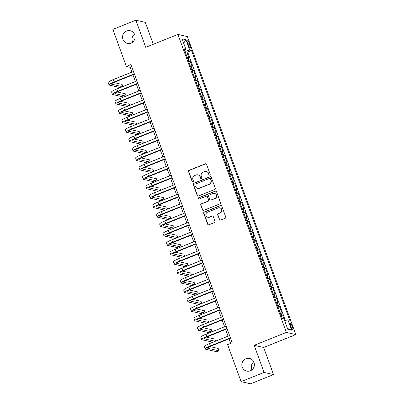 <?xml version="1.0" encoding="UTF-8"?>
<svg xmlns="http://www.w3.org/2000/svg" width="404" height="404" viewBox="0 0 404 404"><rect width="100%" height="100%" fill="white"/><g stroke="black" fill="none" stroke-linecap="round" stroke-linejoin="round"><path stroke-width="0.61" d="M209.757 175.099A0.697 0.672 -77.1 0 0 210.156 174.2L206.575 164.362A0.995 0.959 -77.1 0 0 205.333 163.797L189.092 170.306A0.995 0.959 -77.1 0 0 188.527 171.594L192.107 181.431A0.697 0.672 -77.1 0 0 192.976 181.825A0.697 0.672 -77.1 0 0 193.37 180.921L192.905 179.649A3.187 3.075 -77.1 0 1 194.718 175.533L196.071 174.988A3.187 3.075 -77.1 0 1 200.036 176.795L200.5 178.068A0.697 0.672 -77.1 0 0 201.364 178.462A0.697 0.672 -77.1 0 0 201.763 177.558L201.298 176.285A3.187 3.075 -77.1 0 1 203.106 172.17L204.459 171.624A3.187 3.075 -77.1 0 1 208.429 173.432L208.893 174.705A0.697 0.672 -77.1 0 0 209.757 175.099M245.91 358.732A6.489 6.267 -77.1 0 0 246.662 371.094A6.489 6.267 -77.1 0 0 254.379 364.267A6.489 6.267 -77.1 0 0 245.91 358.732M253.757 361.853A6.489 6.267 -77.1 0 0 251.924 369.857M126.639 31.027A6.489 6.267 -77.1 0 0 127.386 43.39A6.489 6.267 -77.1 0 0 135.103 36.562A6.489 6.267 -77.1 0 0 126.639 31.027M134.482 34.143A6.489 6.267 -77.1 0 0 132.653 42.147M292.451 326.897A3.247 0.697 68.2 0 0 290.425 323.695A3.247 0.697 68.2 0 0 290.814 326.518A3.247 0.697 68.2 0 0 292.839 329.72A3.247 0.697 68.2 0 0 292.451 326.897M219.367 219.534A0.995 0.959 -77.1 0 0 220.604 220.099L225.164 218.271A0.995 0.959 -77.1 0 0 225.73 216.983L221.751 206.065A0.995 0.959 -77.1 0 0 220.513 205.5L204.273 212.009A0.995 0.959 -77.1 0 0 203.707 213.297L207.681 224.215A0.995 0.959 -77.1 0 0 208.918 224.781L214.423 222.574A0.995 0.959 -77.1 0 0 214.989 221.291L213.287 216.615A0.995 0.959 -77.1 0 0 212.049 216.049L209.317 217.145A2.661 2.57 -77.1 0 1 205.848 214.872A2.661 2.57 -77.1 0 1 207.515 212.191L218.211 207.909A2.661 2.57 -77.1 0 1 221.685 210.176A2.661 2.57 -77.1 0 1 220.013 212.858L218.231 213.575A0.995 0.959 -77.1 0 0 217.665 214.862L219.619 219.594A0.995 0.959 -77.1 0 0 220.175 220.165M254.192 345.314L264.065 372.422L241.077 381.634L250.546 383.8L273.528 374.589L263.661 347.48L295.839 334.583L286.37 332.416L254.192 345.314L263.661 347.48M153.303 44.278L145.329 22.366L135.865 20.2L145.733 47.313L177.906 34.421L286.37 332.416M135.865 20.2L112.878 29.411L126.351 66.423L130.189 67.301L131.936 72.109M241.077 381.634L227.609 344.622L232.204 342.779L130.947 64.579L126.351 66.423M214.686 189.486A0.995 0.959 -77.1 0 0 215.251 188.198L211.277 177.275A0.995 0.959 -77.1 0 0 210.035 176.71L193.794 183.219A0.995 0.959 -77.1 0 0 193.228 184.507L197.203 195.43A0.995 0.959 -77.1 0 0 198.44 195.996L214.686 189.486M216.514 191.668L220.488 202.591A0.995 0.959 -77.1 0 1 219.922 203.879L203.682 210.388A0.995 0.959 -77.1 0 1 202.439 209.822L200.738 205.151A0.995 0.959 -77.1 0 1 201.303 203.863L207.893 201.222A0.995 0.959 -77.1 0 0 208.459 199.935L207.328 196.834A0.995 0.959 -77.1 0 0 206.091 196.268L199.233 199.021A0.697 0.672 -77.1 0 1 198.324 198.425A0.697 0.672 -77.1 0 1 198.758 197.723L215.276 191.107A0.995 0.959 -77.1 0 1 216.514 191.668M285.36 320.473L187.663 52.05L191.526 50.5L289.693 320.21L287.901 319.801L291.678 330.174L287.784 329.285L282.916 315.903L281.482 316.478M281.209 315.726A4.055 0.586 -20 0 1 281.982 315.691L280.608 311.918L281.543 312.13L279.482 306.474L278.053 307.045M277.78 306.298A4.055 0.586 -20 0 1 278.548 306.257L277.174 302.49L278.109 302.702L276.048 297.041L274.619 297.617M274.346 296.869A4.055 0.586 -20 0 1 275.114 296.829L273.74 293.057L274.675 293.269L272.614 287.613L271.185 288.183M270.912 287.436A4.055 0.586 -20 0 1 271.685 287.401L270.311 283.628L271.246 283.84L269.185 278.184L267.756 278.755M267.483 278.008A4.055 0.586 -20 0 1 268.251 277.967L266.877 274.195L267.812 274.412L265.751 268.751L264.322 269.327M264.049 268.574A4.055 0.586 -20 0 1 264.817 268.539L263.443 264.766L264.378 264.979L262.317 259.323L260.888 259.893M260.615 259.146A4.055 0.586 -20 0 1 261.388 259.105L260.014 255.338L260.949 255.55L258.888 249.889L257.459 250.465M257.186 249.717A4.055 0.586 -20 0 1 257.954 249.677L256.58 245.905L257.515 246.117L255.454 240.461L254.025 241.031M253.752 240.284A4.055 0.586 -20 0 1 254.52 240.249L253.146 236.476L254.081 236.688L252.02 231.032L250.591 231.603M250.318 230.856A4.055 0.586 -20 0 1 251.086 230.815L249.717 227.043L250.652 227.26L248.591 221.599L247.157 222.175M246.889 221.422A4.055 0.586 -20 0 1 247.657 221.387L246.283 217.615L247.218 217.827L245.157 212.171L243.728 212.741M243.455 211.994A4.055 0.586 -20 0 1 244.223 211.954L242.849 208.186L243.784 208.398L241.723 202.737L240.294 203.313M240.021 202.566A4.055 0.586 -20 0 1 240.789 202.525L239.421 198.753L240.35 198.965L238.294 193.309L236.86 193.88M236.587 193.132A4.055 0.586 -20 0 1 237.36 193.097L235.987 189.325L236.921 189.537L234.86 183.881L233.431 184.451M233.159 183.704A4.055 0.586 -20 0 1 233.926 183.663L232.553 179.891L233.487 180.108L231.426 174.447L229.997 175.023M229.724 174.27A4.055 0.586 -20 0 1 230.492 174.235L229.124 170.463L230.053 170.675L227.997 165.019L226.563 165.589M226.291 164.842A4.055 0.586 -20 0 1 227.063 164.802L225.69 161.034L226.624 161.246L224.563 155.585L223.134 156.161M222.862 155.414A4.055 0.586 -20 0 1 223.629 155.373L222.256 151.601L223.19 151.813L221.129 146.157L219.7 146.728M219.428 145.98A4.055 0.586 -20 0 1 220.195 145.945L218.822 142.173L219.756 142.385L217.7 136.729L216.266 137.299M215.994 136.552A4.055 0.586 -20 0 1 216.766 136.512L215.393 132.739L216.327 132.956L214.266 127.295L212.837 127.871M212.565 127.119A4.055 0.586 -20 0 1 213.332 127.083L211.959 123.311L212.893 123.523L210.832 117.867L209.403 118.438M209.131 117.69A4.055 0.586 -20 0 1 209.898 117.65L208.525 113.883L209.459 114.095L207.404 108.434L205.969 109.009M205.697 108.262A4.055 0.586 -20 0 1 206.469 108.222L205.096 104.449L206.03 104.661L203.969 99.005L202.54 99.576M202.268 98.828A4.055 0.586 -20 0 1 203.035 98.793L201.662 95.021L202.596 95.233L200.536 89.577L199.106 90.148M198.834 89.4A4.055 0.586 -20 0 1 199.601 89.36L198.228 85.587L199.162 85.805L197.107 80.143L195.672 80.719M195.4 79.967A4.055 0.586 -20 0 1 196.172 79.931L194.799 76.159L195.733 76.371L193.673 70.715L192.243 71.286M191.971 70.538A4.055 0.586 -20 0 1 192.738 70.498L191.365 66.731L192.299 66.943L190.239 61.282L189.304 61.07A4.055 0.586 160 0 0 188.537 61.11M188.809 61.857L190.239 61.282M187.491 42.577L188.249 44.652A3.146 0.677 68.2 0 0 190.208 47.753A3.146 0.677 68.2 0 0 189.835 45.016L189.077 42.94A3.146 0.677 68.2 0 0 187.118 39.839A3.146 0.677 68.2 0 0 187.491 42.577M295.839 334.583L187.375 36.587L177.906 34.421M191.526 50.5L189.734 50.091L184.987 51.353M284.012 318.913L282.219 318.504L184.052 48.793L185.845 49.202L182.068 38.829L185.961 39.718L189.734 50.091M187.663 52.05L186.81 51.853L188.865 57.509L187.931 57.297A4.055 0.586 160 0 0 187.163 57.338M192.738 70.498L193.673 70.715M196.172 79.931L197.107 80.143M199.601 89.36L200.536 89.577M203.035 98.793L203.969 99.005M206.469 108.222L207.404 108.434M209.898 117.65L210.832 117.867M213.332 127.083L214.266 127.295M216.766 136.512L217.7 136.729M220.195 145.945L221.129 146.157M223.629 155.373L224.563 155.585M227.063 164.802L227.997 165.019M230.492 174.235L231.426 174.447M233.926 183.663L234.86 183.881M237.36 193.097L238.294 193.309M240.789 202.525L241.723 202.737M244.223 211.954L245.157 212.171M247.657 221.387L248.591 221.599M251.086 230.815L252.02 231.032M254.52 240.249L255.454 240.461M257.954 249.677L258.888 249.889M261.388 259.105L262.317 259.323M264.817 268.539L265.751 268.751M268.251 277.967L269.185 278.184M271.685 287.401L272.614 287.613M275.114 296.829L276.048 297.041M278.548 306.257L279.482 306.474M281.982 315.691L282.916 315.903M185.032 51.333L184.557 50.03M264.065 372.422L273.528 374.589M132.926 74.816L135.37 81.537M136.355 84.244L138.804 90.966M139.789 93.677L142.233 100.399M143.223 103.106L145.667 109.827M146.652 112.539L149.101 119.261M150.086 121.968L152.535 128.689M153.52 131.396L155.964 138.118M156.949 140.829L159.398 147.551M160.383 150.258L162.832 156.979M163.817 159.691L166.261 166.413M167.246 169.119L169.695 175.841M170.68 178.548L173.129 185.269M174.114 187.981L176.558 194.703M177.548 197.41L179.992 204.131M180.977 206.843L183.426 213.564M184.411 216.271L186.855 222.993M187.845 225.7L190.289 232.421M191.274 235.133L193.723 241.855M194.708 244.561L197.152 251.283M198.142 253.995L200.586 260.716M201.571 263.423L204.02 270.145M205.005 272.851L207.449 279.573M208.439 282.285L210.883 289.006M211.868 291.713L214.317 298.435M215.302 301.147L217.746 307.868M218.736 310.575L221.18 317.297M222.165 320.003L224.614 326.725M225.599 329.437L228.043 336.158M229.033 338.865L230.679 343.39M131.714 66.69L130.189 67.301M185.375 52.424L186.81 51.853M184.517 50.061L185.845 49.202M191.365 66.731A4.055 0.586 160 0 0 190.597 66.766M194.799 76.159A4.055 0.586 160 0 0 194.026 76.194M198.228 85.587A4.055 0.586 160 0 0 197.46 85.628M201.662 95.021A4.055 0.586 160 0 0 200.894 95.056M205.096 104.449A4.055 0.586 160 0 0 204.328 104.49M208.525 113.883A4.055 0.586 160 0 0 207.757 113.918M211.959 123.311A4.055 0.586 160 0 0 211.191 123.346M215.393 132.739A4.055 0.586 160 0 0 214.625 132.78M218.822 142.173A4.055 0.586 160 0 0 218.054 142.208M222.256 151.601A4.055 0.586 160 0 0 221.488 151.641M225.69 161.034A4.055 0.586 160 0 0 224.922 161.07M229.124 170.463A4.055 0.586 160 0 0 228.351 170.498M232.553 179.891A4.055 0.586 160 0 0 231.785 179.931M235.987 189.325A4.055 0.586 160 0 0 235.219 189.36M239.421 198.753A4.055 0.586 160 0 0 238.648 198.793M242.849 208.186A4.055 0.586 160 0 0 242.082 208.222M246.283 217.615A4.055 0.586 160 0 0 245.516 217.65M249.717 227.043A4.055 0.586 160 0 0 248.945 227.083M253.146 236.476A4.055 0.586 160 0 0 252.379 236.512M256.58 245.905A4.055 0.586 160 0 0 255.813 245.945M260.014 255.338A4.055 0.586 160 0 0 259.242 255.373M263.443 264.766A4.055 0.586 160 0 0 262.676 264.802M266.877 274.195A4.055 0.586 160 0 0 266.11 274.235M270.311 283.628A4.055 0.586 160 0 0 269.539 283.664M273.74 293.057A4.055 0.586 160 0 0 272.973 293.097M277.174 302.49A4.055 0.586 160 0 0 276.407 302.525M280.608 311.918A4.055 0.586 160 0 0 279.836 311.954M284.648 320.66L287.901 319.801M183.658 43.188L185.961 39.718M291.678 330.174L287.471 328.422M209.499 175.144A0.697 0.672 -77.1 0 1 209.146 174.76L208.681 173.488A3.187 3.075 -77.1 0 0 206.505 171.543L206.252 171.483M197.859 174.846L198.117 174.902A3.187 3.075 -77.1 0 1 200.293 176.851L200.753 178.124A0.697 0.672 -77.1 0 0 201.106 178.507M206.02 163.792A0.995 0.959 -77.1 0 0 205.591 163.857L189.35 170.367A0.995 0.959 -77.1 0 0 188.784 171.655L192.365 181.487A0.697 0.672 -77.1 0 0 192.713 181.871M210.721 176.705A0.995 0.959 -77.1 0 0 210.292 176.77L194.046 183.28A0.995 0.959 -77.1 0 0 193.481 184.567L197.46 195.491A0.995 0.959 -77.1 0 0 198.011 196.056M210.383 178.8A0.697 0.672 -77.1 0 0 209.514 178.406L195.258 184.118A0.697 0.672 -77.1 0 0 194.859 185.017L195.349 186.36A3.187 3.075 -77.1 0 0 199.313 188.168L209.06 184.259A3.187 3.075 -77.1 0 0 210.868 180.144L210.636 178.856A0.697 0.672 -77.1 0 0 210.161 178.432L209.903 178.371M197.526 188.309L197.783 188.37A3.187 3.075 -77.1 0 0 199.571 188.224L199.313 188.168M210.636 178.856L211.125 180.199A3.187 3.075 -77.1 0 1 209.317 184.32L199.571 188.224M206.651 196.223L206.904 196.283A0.995 0.959 -77.1 0 1 207.585 196.894L208.711 199.995A0.995 0.959 -77.1 0 1 208.151 201.283L201.561 203.919A0.995 0.959 -77.1 0 0 200.995 205.207L202.697 209.883A0.995 0.959 -77.1 0 0 203.252 210.454M215.958 191.097A0.995 0.959 -77.1 0 0 215.529 191.163L199.015 197.778A0.697 0.672 -77.1 0 0 198.97 199.066M214.726 198.485A2.661 2.57 -77.1 0 0 214.423 193.41A2.661 2.57 -77.1 0 0 212.928 193.531L209.156 195.041A0.995 0.959 -77.1 0 0 208.595 196.329L209.721 199.43A0.995 0.959 -77.1 0 0 210.959 199.995L214.984 198.541A2.661 2.57 -77.1 0 0 214.675 193.471L214.423 193.41M210.403 200.036L210.656 200.096A0.995 0.959 -77.1 0 0 211.216 200.051L210.959 199.995M214.984 198.541L211.216 200.051M219.705 207.787L219.963 207.848A2.661 2.57 -77.1 0 1 220.266 212.918L218.488 213.63A0.995 0.959 -77.1 0 0 217.923 214.918L219.619 219.594M207.823 217.261L208.08 217.322A2.661 2.57 -77.1 0 0 209.575 217.201L209.317 217.145M212.731 216.044A0.995 0.959 -77.1 0 0 212.307 216.11L209.575 217.201M221.2 205.495A0.995 0.959 -77.1 0 0 220.771 205.555L204.525 212.065A0.995 0.959 -77.1 0 0 203.959 213.352L207.934 224.276A0.995 0.959 -77.1 0 0 208.489 224.846M120.225 87.607L109.272 85.098A7.605 1.096 -20 0 1 109.019 84.936L108.161 82.578A7.605 1.096 -20 0 1 113.393 79.537L133.466 71.493M109.019 84.936A7.605 1.096 -20 0 1 114.246 81.896L134.325 73.851M134.451 74.205L114.888 82.042A5.07 0.732 160 0 0 111.403 84.067A5.07 0.732 160 0 0 111.57 84.178L122.528 86.683M122.861 86.552L122.084 84.421L113.766 82.517M123.659 97.036L112.706 94.531A7.605 1.096 -20 0 1 112.453 94.369L111.595 92.011A7.605 1.096 -20 0 1 116.822 88.971L136.895 80.926M112.453 94.369A7.605 1.096 -20 0 1 117.68 91.329L137.754 83.285M137.885 83.633L118.322 91.471A5.07 0.732 160 0 0 114.837 93.501A5.07 0.732 160 0 0 115.004 93.607L125.957 96.117M126.29 95.98L125.518 93.854L117.2 91.95M127.093 106.464L116.135 103.959A7.605 1.096 -20 0 1 115.887 103.798L115.029 101.439A7.605 1.096 -20 0 1 120.256 98.399L140.329 90.355M115.887 103.798A7.605 1.096 -20 0 1 121.114 100.758L141.188 92.713M141.314 93.066L121.75 100.904A5.07 0.732 160 0 0 118.266 102.929A5.07 0.732 160 0 0 118.438 103.04L129.391 105.545M129.724 105.409L128.952 103.283L120.629 101.379M130.522 115.898L119.569 113.388A7.605 1.096 -20 0 1 119.316 113.226L118.458 110.873A7.605 1.096 -20 0 1 123.69 107.828L143.763 99.788M119.316 113.226A7.605 1.096 -20 0 1 124.548 110.186L144.622 102.141M144.748 102.495L125.184 110.332A5.07 0.732 160 0 0 121.7 112.362A5.07 0.732 160 0 0 121.867 112.469L132.825 114.973M133.158 114.842L132.381 112.711L124.063 110.807M133.956 125.326L123.003 122.821A7.605 1.096 -20 0 1 122.75 122.659L121.892 120.301A7.605 1.096 -20 0 1 127.119 117.261L147.192 109.216M122.75 122.659A7.605 1.096 -20 0 1 127.977 119.619L148.051 111.575M148.182 111.923L128.618 119.766A5.07 0.732 160 0 0 125.134 121.791A5.07 0.732 160 0 0 125.301 121.897L136.254 124.407M136.587 124.27L135.815 122.144L127.497 120.24M137.39 134.759L126.437 132.249A7.605 1.096 -20 0 1 126.184 132.088L125.326 129.729A7.605 1.096 -20 0 1 130.553 126.689L150.626 118.645M126.184 132.088A7.605 1.096 -20 0 1 131.411 129.048L151.485 121.003M151.611 121.357L132.052 129.194A5.07 0.732 160 0 0 128.563 131.219A5.07 0.732 160 0 0 128.735 131.33L139.688 133.835M140.021 133.704L139.249 131.573L130.926 129.669M140.819 144.188L129.866 141.683A7.605 1.096 -20 0 1 129.613 141.521L128.755 139.163A7.605 1.096 -20 0 1 133.987 136.123L154.06 128.078M129.613 141.521A7.605 1.096 -20 0 1 134.845 138.481L154.919 130.436M155.045 130.785L135.481 138.623A5.07 0.732 160 0 0 131.997 140.653A5.07 0.732 160 0 0 132.164 140.759L143.122 143.268M143.455 143.132L142.678 141.006L134.36 139.102M144.253 153.616L133.3 151.111A7.605 1.096 -20 0 1 133.047 150.95L132.189 148.591A7.605 1.096 -20 0 1 137.416 145.551L157.489 137.506M133.047 150.95A7.605 1.096 -20 0 1 138.274 147.909L158.348 139.865M158.479 140.218L138.915 148.056A5.07 0.732 160 0 0 135.431 150.081A5.07 0.732 160 0 0 135.598 150.192L146.551 152.697M146.889 152.561L146.112 150.434L137.794 148.531M147.687 163.049L136.734 160.54A7.605 1.096 -20 0 1 136.481 160.378L135.623 158.025A7.605 1.096 -20 0 1 140.85 154.979L160.923 146.94M136.481 160.378A7.605 1.096 -20 0 1 141.708 157.338L161.782 149.293M161.908 149.647L142.349 157.484A5.07 0.732 160 0 0 138.86 159.514A5.07 0.732 160 0 0 139.032 159.62L149.985 162.125M150.318 161.994L149.546 159.863L141.223 157.959M151.121 172.478L140.163 169.973A7.605 1.096 -20 0 1 139.91 169.811L139.052 167.453A7.605 1.096 -20 0 1 144.284 164.413L164.357 156.368M139.91 169.811A7.605 1.096 -20 0 1 145.142 166.771L165.216 158.727M165.342 159.075L145.778 166.918A5.07 0.732 160 0 0 142.294 168.943A5.07 0.732 160 0 0 142.461 169.049L153.419 171.559M153.752 171.422L152.98 169.296L144.657 167.392M154.55 181.911L143.597 179.401A7.605 1.096 -20 0 1 143.344 179.24L142.486 176.881A7.605 1.096 -20 0 1 147.713 173.841L167.786 165.797M143.344 179.24A7.605 1.096 -20 0 1 148.571 176.2L168.645 168.155M168.776 168.508L149.212 176.346A5.07 0.732 160 0 0 145.728 178.371A5.07 0.732 160 0 0 145.894 178.482L156.848 180.987M157.186 180.856L156.409 178.725L148.091 176.821M157.984 191.339L147.031 188.835A7.605 1.096 -20 0 1 146.778 188.673L145.92 186.315A7.605 1.096 -20 0 1 151.147 183.275L171.22 175.23M146.778 188.673A7.605 1.096 -20 0 1 152.005 185.633L172.079 177.588M172.205 177.937L152.646 185.774A5.07 0.732 160 0 0 149.157 187.804A5.07 0.732 160 0 0 149.328 187.911L160.282 190.42M160.615 190.284L159.843 188.158L151.52 186.254M161.418 200.768L150.46 198.263A7.605 1.096 -20 0 1 150.207 198.101L149.349 195.743A7.605 1.096 -20 0 1 154.581 192.703L174.654 184.658M150.207 198.101A7.605 1.096 -20 0 1 155.439 195.061L175.513 187.017M175.639 187.37L156.075 195.208A5.07 0.732 160 0 0 152.591 197.233A5.07 0.732 160 0 0 152.757 197.344L163.716 199.849M164.049 199.712L163.277 197.586L154.954 195.682M164.847 210.201L153.894 207.691A7.605 1.096 -20 0 1 153.641 207.53L152.783 205.176A7.605 1.096 -20 0 1 158.009 202.131L178.083 194.092M153.641 207.53A7.605 1.096 -20 0 1 158.868 204.49L178.942 196.445M179.073 196.798L159.509 204.636A5.07 0.732 160 0 0 156.025 206.666A5.07 0.732 160 0 0 156.191 206.772L167.145 209.277M167.483 209.146L166.706 207.015L158.388 205.111M168.281 219.63L157.328 217.125A7.605 1.096 -20 0 1 157.075 216.963L156.217 214.605A7.605 1.096 -20 0 1 161.443 211.565L181.517 203.52M157.075 216.963A7.605 1.096 -20 0 1 162.302 213.923L182.376 205.878M182.502 206.227L162.943 214.069A5.07 0.732 160 0 0 159.454 216.095A5.07 0.732 160 0 0 159.625 216.201L170.579 218.71M170.912 218.574L170.14 216.448L161.817 214.544M171.715 229.063L160.757 226.553A7.605 1.096 -20 0 1 160.504 226.392L159.646 224.033A7.605 1.096 -20 0 1 164.877 220.993L184.951 212.948M160.504 226.392A7.605 1.096 -20 0 1 165.736 223.351L185.81 215.307M185.936 215.66L166.372 223.498A5.07 0.732 160 0 0 162.888 225.523A5.07 0.732 160 0 0 163.054 225.634L174.013 228.139M174.346 228.007L173.574 225.876L165.251 223.973M175.144 238.491L164.191 235.987A7.605 1.096 -20 0 1 163.938 235.825L163.08 233.467A7.605 1.096 -20 0 1 168.306 230.426L188.385 222.382M163.938 235.825A7.605 1.096 -20 0 1 169.165 232.785L189.239 224.74M189.37 225.089L169.806 232.926A5.07 0.732 160 0 0 166.322 234.956A5.07 0.732 160 0 0 166.488 235.062L177.442 237.572M177.78 237.436L177.002 235.31L168.685 233.406M178.578 247.92L167.625 245.415A7.605 1.096 -20 0 1 167.372 245.253L166.514 242.895A7.605 1.096 -20 0 1 171.74 239.855L191.814 231.81M167.372 245.253A7.605 1.096 -20 0 1 172.599 242.213L192.673 234.168M192.799 234.522L173.24 242.36A5.07 0.732 160 0 0 169.751 244.385A5.07 0.732 160 0 0 169.922 244.496L180.876 247.001M181.209 246.864L180.436 244.738L172.119 242.834M182.012 257.353L171.054 254.843A7.605 1.096 -20 0 1 170.801 254.682L169.943 252.328A7.605 1.096 -20 0 1 175.174 249.283L195.248 241.244M170.801 254.682A7.605 1.096 -20 0 1 176.033 251.642L196.107 243.597M196.233 243.95L176.669 251.788A5.07 0.732 160 0 0 173.185 253.818A5.07 0.732 160 0 0 173.351 253.924L184.31 256.429M184.643 256.298L183.871 254.167L175.548 252.263M185.441 266.781L174.488 264.277A7.605 1.096 -20 0 1 174.235 264.115L173.377 261.757A7.605 1.096 -20 0 1 178.603 258.717L198.682 250.672M174.235 264.115A7.605 1.096 -20 0 1 179.462 261.075L199.536 253.03M199.667 253.379L180.103 261.221A5.07 0.732 160 0 0 176.619 263.246A5.07 0.732 160 0 0 176.785 263.352L187.739 265.862M188.077 265.726L187.299 263.6L178.982 261.696M188.875 276.215L177.922 273.705A7.605 1.096 -20 0 1 177.669 273.543L176.811 271.185A7.605 1.096 -20 0 1 182.037 268.145L202.111 260.1M177.669 273.543A7.605 1.096 -20 0 1 182.896 270.503L202.97 262.459M203.096 262.812L183.537 270.65A5.07 0.732 160 0 0 180.048 272.675A5.07 0.732 160 0 0 180.219 272.786L191.173 275.291M191.506 275.159L190.733 273.028L182.416 271.124M192.309 285.643L181.351 283.138A7.605 1.096 -20 0 1 181.098 282.977L180.24 280.618A7.605 1.096 -20 0 1 185.471 277.578L205.545 269.534M181.098 282.977A7.605 1.096 -20 0 1 186.33 279.937L206.404 271.892M206.53 272.24L186.966 280.078A5.07 0.732 160 0 0 183.482 282.108A5.07 0.732 160 0 0 183.648 282.214L194.607 284.724M194.94 284.588L194.167 282.462L185.845 280.558M195.738 295.071L184.785 292.567A7.605 1.096 -20 0 1 184.532 292.405L183.674 290.047A7.605 1.096 -20 0 1 188.9 287.007L208.979 278.962M184.532 292.405A7.605 1.096 -20 0 1 189.759 289.365L209.833 281.32M209.964 281.674L190.4 289.511A5.07 0.732 160 0 0 186.916 291.536A5.07 0.732 160 0 0 187.082 291.648L198.036 294.152M198.374 294.016L197.596 291.89L189.279 289.986M199.172 304.505L188.219 301.995A7.605 1.096 -20 0 1 187.966 301.833L187.108 299.48A7.605 1.096 -20 0 1 192.334 296.435L212.408 288.395M187.966 301.833A7.605 1.096 -20 0 1 193.193 298.793L213.267 290.749M213.398 291.102L193.834 298.94A5.07 0.732 160 0 0 190.35 300.97A5.07 0.732 160 0 0 190.516 301.076L201.47 303.581M201.803 303.449L201.03 301.318L192.713 299.414M202.606 313.933L191.648 311.428A7.605 1.096 -20 0 1 191.395 311.267L190.542 308.909A7.605 1.096 -20 0 1 195.768 305.868L215.842 297.824M191.395 311.267A7.605 1.096 -20 0 1 196.627 308.227L216.701 300.182M216.827 300.531L197.263 308.373A5.07 0.732 160 0 0 193.779 310.398A5.07 0.732 160 0 0 193.95 310.504L204.904 313.014M205.237 312.878L204.464 310.752L196.142 308.848M206.035 323.367L195.082 320.857A7.605 1.096 -20 0 1 194.829 320.695L193.971 318.337A7.605 1.096 -20 0 1 199.202 315.297L219.276 307.252M194.829 320.695A7.605 1.096 -20 0 1 200.056 317.655L220.135 309.61M220.261 309.964L200.697 317.802A5.07 0.732 160 0 0 197.213 319.827A5.07 0.732 160 0 0 197.379 319.938L208.333 322.442M208.671 322.311L207.893 320.18L199.576 318.276M209.469 332.795L198.516 330.29A7.605 1.096 -20 0 1 198.263 330.129L197.404 327.77A7.605 1.096 -20 0 1 202.631 324.73L222.705 316.685M198.263 330.129A7.605 1.096 -20 0 1 203.49 327.089L223.564 319.044M223.695 319.392L204.131 327.23A5.07 0.732 160 0 0 200.647 329.26A5.07 0.732 160 0 0 200.813 329.366L211.767 331.876M212.1 331.74L211.327 329.614L203.01 327.71M212.903 342.223L201.944 339.719A7.605 1.096 -20 0 1 201.692 339.557L200.838 337.199A7.605 1.096 -20 0 1 206.065 334.159L226.139 326.114M201.692 339.557A7.605 1.096 -20 0 1 206.924 336.517L226.998 328.472M227.124 328.826L207.56 336.663A5.07 0.732 160 0 0 204.076 338.688A5.07 0.732 160 0 0 204.247 338.799L215.201 341.304M215.534 341.168L214.761 339.042L206.439 337.138M230.558 338.254L210.994 346.092A5.07 0.732 160 0 0 207.51 348.122A5.07 0.732 160 0 0 207.676 348.228L219.049 350.829L216.751 351.753L205.378 349.147A7.605 1.096 -20 0 1 205.126 348.985L204.267 346.632A7.605 1.096 -20 0 1 209.499 343.587L229.573 335.547M205.126 348.985A7.605 1.096 -20 0 1 210.353 345.945L230.431 337.901M219.049 350.829L218.19 348.47L209.873 346.566M189.304 61.07L187.931 57.297M187.809 43.45L189.077 42.94M188.592 45.511L189.835 45.016M208.681 173.488L208.429 173.432M200.753 178.124L200.5 178.068M200.293 176.851L200.036 176.795M192.365 181.487L192.107 181.431M188.784 171.655L188.527 171.594M189.35 170.367L189.092 170.306M205.591 163.857L205.333 163.797M209.146 174.76L208.893 174.705M197.46 195.491L197.203 195.43M193.481 184.567L193.228 184.507M194.046 183.28L193.794 183.219M210.292 176.77L210.035 176.71M209.317 184.32L209.06 184.259M211.125 180.199L210.868 180.144M202.697 209.883L202.439 209.822M200.995 205.207L200.738 205.151M201.561 203.919L201.303 203.863M208.151 201.283L207.893 201.222M208.711 199.995L208.459 199.935M207.585 196.894L207.328 196.834M199.015 197.778L198.758 197.723M215.529 191.163L215.276 191.107M217.923 214.918L217.665 214.862M218.488 213.63L218.231 213.575M220.266 212.918L220.013 212.858M212.307 216.11L212.049 216.049M207.934 224.276L207.681 224.215M203.959 213.352L203.707 213.297M204.525 212.065L204.273 212.009M220.771 205.555L220.513 205.5M113.393 79.537L114.246 81.896M111.464 83.88L111.57 84.178M116.822 88.971L117.68 91.329M114.893 93.309L115.004 93.607M120.256 98.399L121.114 100.758M118.327 102.742L118.438 103.04M123.69 107.828L124.548 110.186M121.761 112.171L121.867 112.469M127.119 117.261L127.977 119.619M125.19 121.599L125.301 121.897M130.553 126.689L131.411 129.048M128.624 131.032L128.735 131.33M133.987 136.123L134.845 138.481M132.058 140.461L132.164 140.759M137.416 145.551L138.274 147.909M135.486 149.894L135.598 150.192M140.85 154.979L141.708 157.338M138.92 159.322L139.032 159.62M144.284 164.413L145.142 166.771M142.354 168.751L142.461 169.049M147.713 173.841L148.571 176.2M145.788 178.184L145.894 178.482M151.147 183.275L152.005 185.633M149.217 187.613L149.328 187.911M154.581 192.703L155.439 195.061M152.651 197.046L152.757 197.344M158.009 202.131L158.868 204.49M156.085 206.474L156.191 206.772M161.443 211.565L162.302 213.923M159.514 215.903L159.625 216.201M164.877 220.993L165.736 223.351M162.948 225.336L163.054 225.634M168.306 230.426L169.165 232.785M166.382 234.764L166.488 235.062M171.74 239.855L172.599 242.213M169.811 244.198L169.922 244.496M175.174 249.283L176.033 251.642M173.245 253.626L173.351 253.924M178.603 258.717L179.462 261.075M176.679 263.055L176.785 263.352M182.037 268.145L182.896 270.503M180.108 272.488L180.219 272.786M185.471 277.578L186.33 279.937M183.542 281.916L183.648 282.214M188.9 287.007L189.759 289.365M186.976 291.35L187.082 291.648M192.334 296.435L193.193 298.793M190.405 300.778L190.516 301.076M195.768 305.868L196.627 308.227M193.839 310.206L193.95 310.504M199.202 315.297L200.056 317.655M197.273 319.64L197.379 319.938M202.631 324.73L203.49 327.089M200.702 329.068L200.813 329.366M206.065 334.159L206.924 336.517M204.136 338.501L204.247 338.799M209.499 343.587L210.353 345.945M207.57 347.93L207.676 348.228"/></g></svg>
